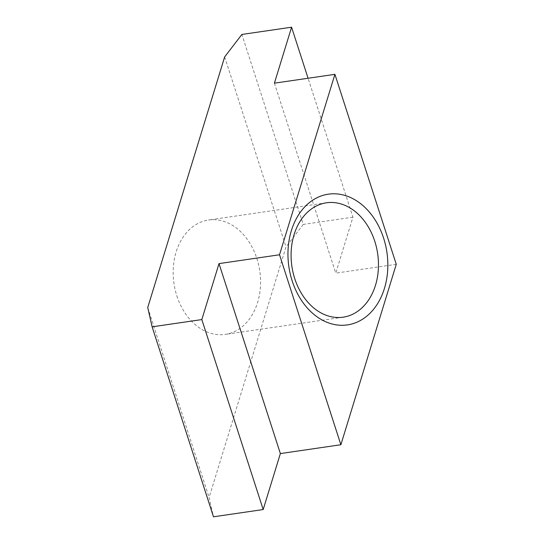 <?xml version="1.0" encoding="UTF-8"?>
<svg xmlns="http://www.w3.org/2000/svg" width="544" height="544" viewBox="0 0 544 544"><rect width="100%" height="100%" fill="white"/><g stroke="black" fill="none" stroke-linecap="round" stroke-linejoin="round"><path stroke-width="0.41" stroke-dasharray="2.72 2.04" d="M176.861 295.888A57.793 43.35 81.7 0 0 225.223 334.397A57.793 43.35 81.7 0 0 256.884 258.522A57.793 43.35 81.7 0 0 208.522 220.014A57.793 43.35 81.7 0 0 176.861 295.888M396.27 264.302L335.757 273.136L352.94 217.165L308.074 78.254M352.94 217.165L303.232 224.42L241.876 34.456M303.232 224.42L286.015 246.881L209.086 497.495L213.479 516.8M274.4 83.171L335.757 273.136M224.658 56.916L286.015 246.881M147.73 307.53L209.086 497.495M343.128 317.186L225.223 334.397M326.427 202.803L208.522 220.014"/><path stroke-width="0.82" d="M352.356 314.405A57.793 43.35 81.7 0 0 374.789 241.312A57.793 43.35 81.7 0 0 326.427 202.803A57.793 43.35 81.7 0 0 317.2 205.578A57.793 43.35 81.7 0 0 294.766 278.678A57.793 43.35 81.7 0 0 343.128 317.186A57.793 43.35 81.7 0 0 352.356 314.405M317.812 197.35A66.055 49.545 -98.3 0 1 383.629 238.19A66.055 49.545 -98.3 0 1 357.986 321.728A66.055 49.545 -98.3 0 1 292.169 280.888A66.055 49.545 -98.3 0 1 317.812 197.35M241.876 34.456L291.584 27.2L274.4 83.171L334.914 74.338L279.521 254.776L219.014 263.609L201.831 319.58L152.123 326.835L147.73 307.53L224.658 56.916L241.876 34.456M308.074 78.254L291.584 27.2M152.123 326.835L213.479 516.8L263.187 509.544L280.371 453.574L340.877 444.74L396.27 264.302L334.914 74.338M201.831 319.58L263.187 509.544M219.014 263.609L280.371 453.574M279.521 254.776L340.877 444.74"/></g></svg>
